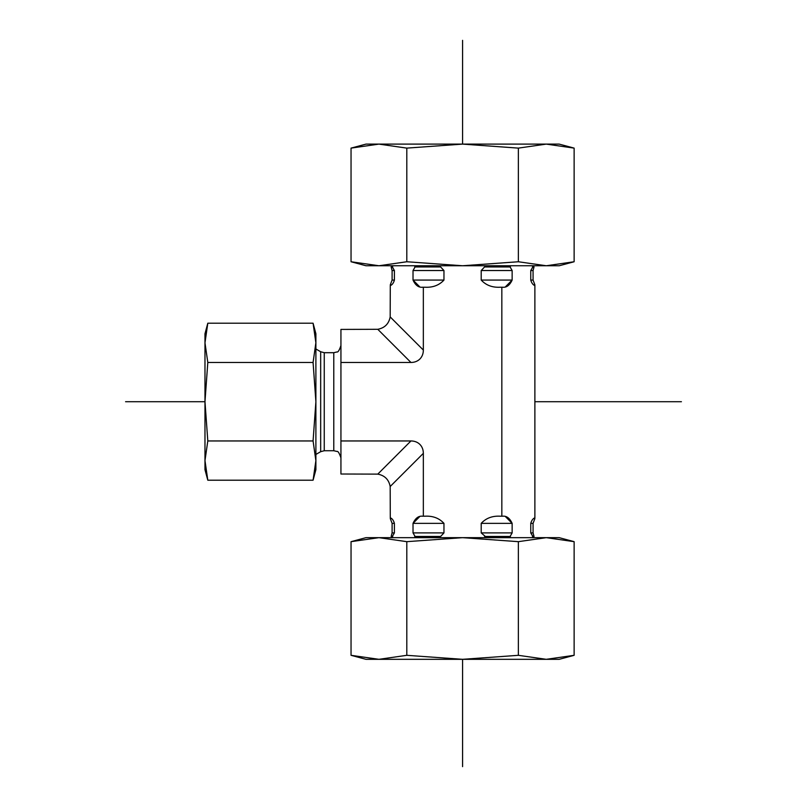 <?xml version="1.0" encoding="UTF-8"?>
<svg xmlns="http://www.w3.org/2000/svg" width="807" height="807" viewBox="0 0 807 807"><rect width="100%" height="100%" fill="white"/><g stroke="black" fill="none" stroke-linecap="round" stroke-linejoin="round"><path stroke-width="1.21" d="M486.722 537.664L481.204 532.892L481.204 523.36C485.996 518.175 492.29 515.794 500.088 516.198L502.7 516.198C506.604 515.794 509.752 518.175 512.142 523.36L505.515 516.672M419.65 516.672L413.023 523.36C415.413 518.175 418.561 515.794 422.465 516.198L425.077 516.198C432.885 515.794 439.179 518.175 443.961 523.36L443.961 532.892L440.612 536.463L438.453 537.664M533.528 537.664L530.764 532.892L530.764 523.36C531.642 520.333 533.013 518.487 534.88 517.832L534.88 285.587C533.013 284.932 531.642 283.086 530.764 280.069L530.764 270.537L533.528 265.755M481.204 523.36L512.142 523.36L512.142 532.892L509.388 537.664M415.787 537.664L413.023 532.892L413.023 523.36L443.961 523.36M340.937 362.464L340.937 329.417L377.777 329.296L410.945 362.464L340.937 362.464L340.937 440.955L410.945 440.955L377.777 474.123C384.707 475.454 388.843 479.59 390.174 486.52L390.285 517.832C392.152 518.487 393.523 520.333 394.401 523.36L394.401 532.892L391.647 537.664M501.833 516.198L501.833 287.221L500.088 287.221C492.29 287.635 485.996 285.244 481.204 280.069L481.204 270.537L484.563 266.956L486.722 265.755M438.453 265.755L440.612 266.956L443.961 270.537L443.961 280.069C439.179 285.244 432.885 287.635 425.077 287.221L422.465 287.221C418.561 287.635 415.413 285.244 413.023 280.069L419.65 286.747M410.945 362.464A18.48 14.314 45 0 0 423.342 350.067L423.342 287.221M390.174 486.52L423.342 453.352A18.48 14.314 -45 0 0 410.945 440.955M423.342 453.352L423.342 516.198M509.388 265.755L512.142 270.537L512.142 280.069C509.752 285.244 506.604 287.635 502.7 287.221L501.833 287.221M340.937 440.955L340.937 474.012L377.777 474.123M423.342 350.067L390.174 316.909L390.285 285.587C392.152 284.932 393.523 283.086 394.401 280.069L392.101 280.069L390.285 284.831M505.515 286.747L512.142 280.069L481.204 280.069M391.647 265.755L394.401 270.537L394.401 280.069M443.961 280.069L413.023 280.069L413.023 270.537L415.787 265.755M390.174 316.909C388.843 323.839 384.707 327.965 377.777 329.296M462.582 659.319L365.985 659.319L351.045 655.314L378.927 659.319L406.809 655.314L462.582 659.319L518.356 655.314L546.248 659.319L462.582 659.319L462.582 766.65M574.13 655.314L559.19 659.319L546.248 659.319L574.13 655.314L574.13 541.668L546.248 537.664L559.19 537.664L574.13 541.668M546.248 537.664L518.356 541.668L462.582 537.664L546.248 537.664M462.582 537.664L406.809 541.668L378.927 537.664L462.582 537.664M351.045 541.668L365.985 537.664L378.927 537.664L351.045 541.668L351.045 655.314M406.809 541.668L406.809 655.314M518.356 541.668L518.356 655.314M351.045 148.115L365.985 144.11L559.19 144.11L574.13 148.115L546.248 144.11L518.356 148.115L462.582 144.11L406.809 148.115L378.927 144.11L351.045 148.115L351.045 261.75L378.927 265.755L406.809 261.75L462.582 265.755L365.985 265.755L351.045 261.75M518.356 261.75L546.248 265.755L462.582 265.755L518.356 261.75L518.356 148.115M574.13 261.75L559.19 265.755L546.248 265.755L574.13 261.75L574.13 148.115M406.809 261.75L406.809 148.115M207.803 480.205L204.978 469.694L204.978 333.735L207.803 323.214L204.978 342.844L207.803 362.464L204.978 401.715L207.803 440.955L204.978 460.585L207.803 480.205L313.076 480.205L315.89 460.585L315.89 469.694L313.076 480.205M315.89 342.844L313.076 323.214L315.89 333.735L315.89 401.715L313.076 362.464L315.89 342.672M315.89 460.747L313.076 440.955L315.89 401.715L315.89 350.581M315.89 401.715L315.89 460.585M313.076 362.464L207.803 362.464M313.076 323.214L207.803 323.214M313.076 440.955L207.803 440.955M462.582 40.35L462.582 144.11M125.579 401.715L204.978 401.715M534.88 401.715L681.421 401.715M534.88 518.598L533.074 523.36L530.764 523.36M533.074 523.36L533.074 532.892L530.764 532.892M512.142 532.892L481.204 532.892M443.961 532.892L413.023 532.892M533.074 532.892L534.032 536.463L532.449 536.463M510.468 536.463L484.563 536.463M440.612 536.463L414.697 536.463M392.727 536.463L391.143 536.463L392.101 532.892L394.401 532.892M394.401 523.36L392.101 523.36L392.101 532.892M324.253 450.73L324.253 352.699L333.785 352.699L333.785 450.73L324.253 450.73L320.672 451.688L320.672 351.741L315.89 348.977M394.401 270.537L392.101 270.537L392.101 280.069M443.961 270.537L413.023 270.537M512.142 270.537L481.204 270.537M392.727 266.956L391.143 266.956L392.101 270.537M440.612 266.956L414.697 266.956M510.468 266.956L484.563 266.956M530.764 270.537L533.074 270.537L534.032 266.956L532.449 266.956M533.074 270.537L533.074 280.069L530.764 280.069M392.101 523.36L390.285 518.598M320.672 451.688L315.89 454.442M324.253 352.699L320.672 351.741M333.785 450.73L336.933 451.456C337.992 450.992 339.333 453.13 340.937 457.882M333.785 352.699L336.933 351.963C337.992 352.427 339.333 350.288 340.937 345.537M533.074 280.069L534.88 284.831"/></g></svg>
